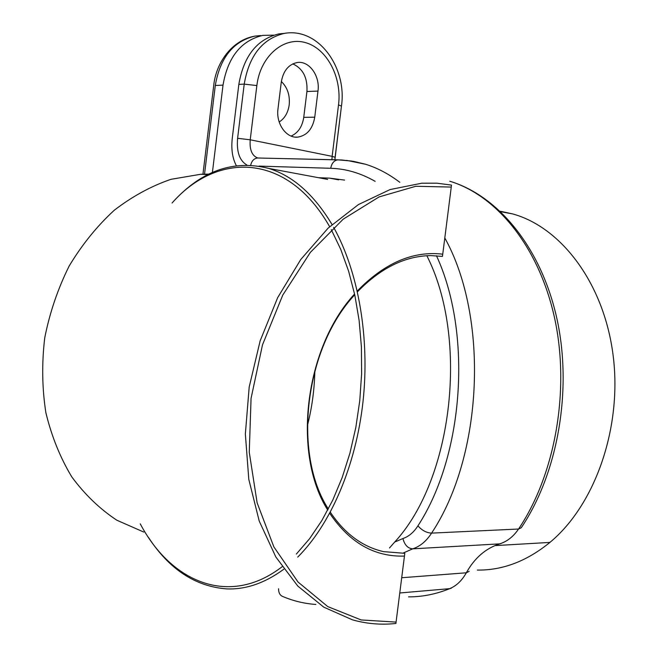 <?xml version="1.0" encoding="UTF-8"?>
<svg xmlns="http://www.w3.org/2000/svg" width="657" height="657" viewBox="0 0 657 657"><rect width="100%" height="100%" fill="white"/><g stroke="black" fill="none" stroke-linecap="round" stroke-linejoin="round"><path stroke-width="0.99" d="M277.985 108.914C275.825 123.771 286.395 138.528 297.802 137.116C307.049 135.539 312.699 128.895 314.744 117.192L317.98 91.077C320.246 75.908 309.061 60.345 297.063 62.555C288.448 64.468 283.183 71.005 281.27 82.174L277.985 108.914C275.825 123.771 286.395 138.528 297.802 137.116C307.049 135.539 312.699 128.895 314.744 117.192L317.98 91.077C320.246 75.908 309.061 60.345 297.063 62.555C288.448 64.468 283.183 71.005 281.27 82.174L277.985 108.914M291.117 136.089C298.097 132.911 302.302 126.67 303.739 117.357L306.934 91.495C307.698 77.781 302.976 68.574 292.776 63.877C302.976 68.574 307.698 77.781 306.934 91.495L317.98 91.077L306.934 91.495L303.739 117.357L314.744 117.192L303.739 117.357C302.302 126.67 298.097 132.911 291.117 136.089M289.203 104.857C288.07 112.684 284.736 118.4 279.184 122.013C284.736 118.4 288.07 112.684 289.203 104.857C290.065 95.281 287.454 87.496 281.36 81.493C287.454 87.496 290.065 95.281 289.203 104.857M389.47 547.995L394.701 542.05L402.922 538.535C408.802 536.539 413.803 532.301 417.926 525.838C464.113 455.063 472.219 332.968 436.478 255.762C472.219 332.968 464.113 455.063 417.926 525.838C421.975 530.437 426.533 532.868 431.583 533.114C426.385 541.171 420.086 546.41 412.695 548.841L403.538 552.89L412.695 548.841C407.882 548.455 404.622 545.023 402.922 538.535C408.802 536.539 413.803 532.301 417.926 525.838C421.975 530.437 426.533 532.868 431.583 533.114L518.562 529.025C555.436 474.173 570.177 389.724 554.631 318.243C539.027 246.671 496.363 195.219 449.741 181.217C498.211 195.663 541.245 247.763 556.906 318.661C572.518 389.552 558.089 472.892 521.256 527.768L518.562 529.025C555.436 474.173 570.177 389.724 554.631 318.243C539.027 246.671 496.363 195.219 449.741 181.217C498.211 195.663 541.245 247.763 556.906 318.661C572.518 389.552 558.089 472.892 521.256 527.768L518.562 529.025C513.396 536.605 507.105 541.557 499.69 543.865L412.695 548.841C407.882 548.455 404.622 545.023 402.922 538.535L394.701 542.05C452.977 479.035 468.934 338.322 426.845 255.729C468.934 338.322 452.977 479.035 394.701 542.05L389.47 547.995M329.51 178.129L344.588 180.092L329.51 178.129L318.505 177.702L329.51 178.129L338.659 179.846L329.51 178.129M273.788 35.141L262.751 35.388C241.062 40.611 227.815 57.192 223.019 85.123L215.291 85.492L204.499 174.434L215.291 85.492C220.054 57.767 233.243 41.309 254.867 36.119C233.243 41.309 220.054 57.767 215.291 85.492L223.019 85.123L212.408 172.446L223.019 85.123C227.815 57.192 241.062 40.611 262.751 35.388L273.788 35.141M232.266 138.282L238.836 84.375C243.706 56.009 257.043 39.182 278.864 33.901L284.341 33.4C262.48 38.697 249.11 55.607 244.215 84.121L256.854 85.566L250.218 139.793C249.471 149.418 251.812 155.43 257.257 157.82L258.135 157.992L257.257 157.82C251.812 155.43 249.471 149.418 250.218 139.793L332.13 156.35L338.519 104.898C342.083 77.51 327.055 48.404 305.275 42.565C283.553 36.299 260.254 56.338 256.854 85.566L250.218 139.793L237.604 138.307L244.215 84.121L238.836 84.375C243.706 56.009 257.043 39.182 278.864 33.901L284.341 33.4C262.48 38.697 249.11 55.607 244.215 84.121L256.854 85.566C260.254 56.338 283.553 36.299 305.275 42.565C327.055 48.404 342.083 77.51 338.519 104.898L341.451 106.105L338.519 104.898L332.13 156.35L250.218 139.793L237.604 138.307L244.215 84.121L238.836 84.375L232.266 138.282C231.067 149.082 232.414 158.197 236.315 165.621C232.414 158.197 231.067 149.082 232.266 138.282M500.248 211.234L512.641 213.919C560.963 227.182 603.857 282.863 613.088 355.108C622.425 427.272 595.201 504.946 549.917 542.411L495.575 545.581L549.917 542.411C526.857 561.185 502.662 570.407 477.327 570.079M148.531 537.508C169.416 569.463 195.556 586.602 226.936 588.91C246.038 589.608 265.001 583.03 283.824 569.2M140.261 523.851C171.173 582.307 229.4 607.413 282.099 566.745M173.226 201.658C201.781 170.631 233.58 159.544 268.631 168.397C292.825 175.764 313.956 194.464 332.023 224.513M333.649 227.363C358.229 271.366 369.998 337.238 363.009 401.657C355.897 466.051 330.553 524.475 297.711 557.111M172.068 203.005C217.336 151.537 287.388 152.243 329.642 226.698M331.259 229.589L340.737 249.364L348.653 271.325L354.829 295.149L359.116 320.452L361.407 346.806L361.621 373.743L359.757 400.77L355.831 427.395L349.935 453.141L342.182 477.532L332.738 500.149L321.799 520.64L309.595 538.691L296.356 554.048M314.859 370.589C314.457 389.617 311.952 408.054 307.336 425.9M357.465 291.807C380.518 268.105 404.893 256.041 430.598 255.598L442.465 256.402L451.507 185.102L436.872 183.188L421.81 183.204L390.102 189.553L358.418 204.573L328.147 228.102L300.758 259.507L277.673 297.629L260.156 340.819L249.192 387.039L245.357 433.998L248.798 479.388L259.211 521.034L275.883 557.062L297.81 586.077L323.761 607.15L352.448 619.838C366.737 623.854 381.224 625.062 395.9 623.477L404.802 553.325L383.565 551.634C362.459 546.813 344.72 533.673 330.34 512.205M208.86 174.113L200.64 174.277L171.017 179.312C151.233 186.062 132.303 196.386 114.244 210.265C97.055 226.057 82.035 244.634 69.174 266.011C57.898 288.637 49.751 312.576 44.742 337.821C41.695 363.313 42.073 388.271 45.875 412.711C51.583 436.322 60.247 457.757 71.868 477.023C84.925 494.647 99.921 509.052 116.864 520.229L143.801 532.071M354.755 294.779C305.029 347.758 292.225 453.371 328.328 509.003M442.761 254.169C413.064 250.695 384.575 262.972 357.285 291.002M354.583 293.999C304.823 347.709 291.889 453.617 327.753 510.095M329.732 513.322C349.647 542.789 374.556 557.037 404.466 556.077M451.269 187.064L415.807 186.276L379.114 196.911L343.209 219.159L310.342 252.403L282.765 295.108L262.496 344.835L251.056 398.405L249.266 452.254L257.125 502.81L273.854 546.879L298.015 582.012L327.786 606.608L361.136 619.945L396.089 622.097M408.531 596.868C422.237 596.934 435.969 594.191 449.717 588.647L399.785 592.984L449.717 588.647C456.434 585.839 461.97 580.55 466.314 572.797C474.551 558.023 485.671 548.373 499.69 543.865L412.695 548.841C420.086 546.41 426.385 541.171 431.583 533.114L518.562 529.025C513.396 536.605 507.105 541.557 499.69 543.865L501.053 543.561L499.69 543.865C485.671 548.373 474.551 558.023 466.314 572.797L401.714 577.741L466.314 572.797L469.147 571.335L466.314 572.797C461.97 580.55 456.434 585.839 449.717 588.647L451.334 588.196L449.717 588.647C435.969 594.191 422.237 596.934 408.531 596.868M282.97 596.589C280.022 595.48 278.56 592.869 278.576 588.762C278.56 592.869 280.022 595.48 282.97 596.589C293.498 601.032 304.462 603.643 315.853 604.448C304.462 603.643 293.498 601.032 282.97 596.589M260.689 35.577L254.867 36.119L260.689 35.577M246.892 164.997C239.55 160.735 236.454 151.841 237.604 138.307C236.454 151.841 239.55 160.735 246.892 164.997M375.106 181.324C360.619 173.062 345.82 168.718 330.734 168.291L259.03 166.106L330.734 168.291C331.637 163.281 334.002 160.464 337.846 159.832C334.002 160.464 331.637 163.281 330.734 168.291C345.82 168.718 360.619 173.062 375.106 181.324M250.711 165.137C251.73 160.875 253.988 158.493 257.487 157.992L257.487 157.992C253.988 158.493 251.73 160.875 250.711 165.137M346.625 160.374L365.662 164.283C377.438 167.954 388.821 173.965 399.809 182.317C388.821 173.965 377.438 167.954 365.662 164.283L346.625 160.374M444.814 237.974C488.915 317.372 483.371 455.244 431.583 533.114C483.371 455.244 488.915 317.372 444.814 237.974M335.095 157.294L332.13 156.35L331.933 159.7L332.13 156.35L335.095 157.294L334.889 159.766L341.451 106.105C347.266 67.917 318.546 27.175 284.341 33.4C318.546 27.175 347.266 67.917 341.451 106.105L335.095 157.294M297.802 137.116L295.379 137.108L297.802 137.116M213.656 85.936C215.783 63.507 231.404 40.225 254.867 36.119C231.404 40.225 215.783 63.507 213.656 85.936L202.931 174.368L213.656 85.936M337.846 159.832L351.774 161.064L365.662 164.283L353.762 161.4L341.821 159.98L257.487 157.992L337.846 159.832M512.641 213.919L500.733 211.694M327.629 179.402L268.631 168.397M207.949 174.573L200.64 174.277"/></g></svg>
